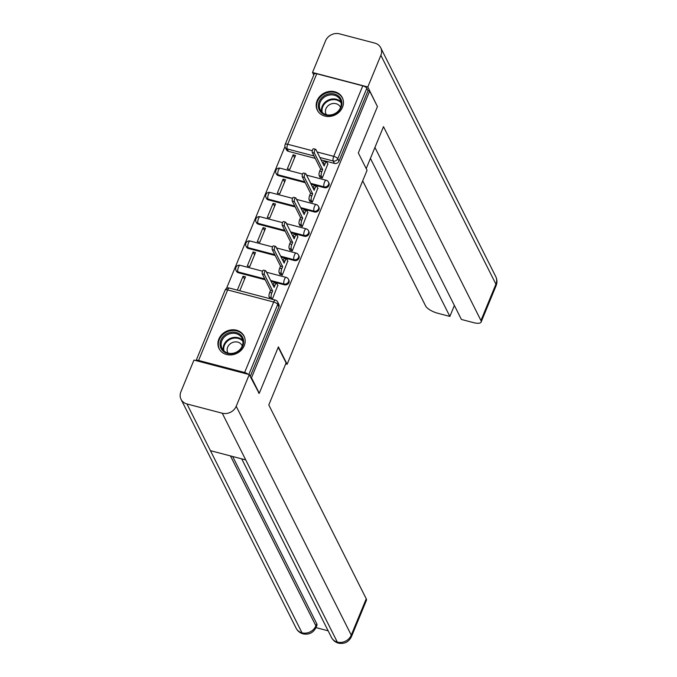<?xml version="1.0" encoding="UTF-8"?>
<svg xmlns="http://www.w3.org/2000/svg" width="677" height="677" viewBox="0 0 677 677"><rect width="100%" height="100%" fill="white"/><g stroke="black" fill="none" stroke-linecap="round" stroke-linejoin="round"><path stroke-width="1.02" d="M311.107 184.212L324.427 187.698A3.58 3.131 -26.7 0 0 328.963 185.439A3.58 3.131 -26.7 0 0 328.912 182.976L328.48 182.121A3.58 3.131 153.3 0 1 328.531 184.584A3.58 3.131 153.3 0 1 323.995 186.844L310.675 183.349M301.104 208.491L314.416 211.977A3.58 3.131 -26.7 0 0 318.952 209.718A3.58 3.131 -26.7 0 0 318.901 207.255L318.478 206.4A3.58 3.131 153.3 0 1 318.528 208.863A3.58 3.131 153.3 0 1 313.993 211.122L300.673 207.636M291.093 232.77L304.413 236.265A3.58 3.131 -26.7 0 0 308.949 234.005A3.58 3.131 -26.7 0 0 308.898 231.542L308.467 230.679A3.58 3.131 153.3 0 1 308.517 233.142A3.58 3.131 153.3 0 1 303.981 235.401L290.661 231.915M281.082 257.048L294.402 260.543A3.58 3.131 -26.7 0 0 298.938 258.284A3.58 3.131 -26.7 0 0 298.887 255.821L298.455 254.958A3.58 3.131 153.3 0 1 298.515 257.421A3.58 3.131 153.3 0 1 293.97 259.68L280.659 256.194M271.079 281.327L284.399 284.822A3.58 3.131 -26.7 0 0 288.935 282.563A3.58 3.131 -26.7 0 0 288.884 280.1L288.453 279.246A3.58 3.131 153.3 0 1 288.504 281.708A3.58 3.131 153.3 0 1 283.968 283.968L270.648 280.473M218.857 339.033A13.972 12.211 -26.7 0 0 219.06 348.638A13.972 12.211 -26.7 0 0 231.805 354.85A13.972 12.211 -26.7 0 0 244.236 345.685A13.972 12.211 -26.7 0 0 244.033 336.088A13.972 12.211 -26.7 0 0 231.289 329.877A13.972 12.211 -26.7 0 0 218.857 339.033M317.132 100.594A13.972 12.211 -26.7 0 0 317.335 110.199A13.972 12.211 -26.7 0 0 330.08 116.41A13.972 12.211 -26.7 0 0 342.511 107.254A13.972 12.211 -26.7 0 0 342.308 97.649A13.972 12.211 -26.7 0 0 329.564 91.437A13.972 12.211 -26.7 0 0 317.132 100.594M284.966 146.57L226.465 288.504M316.751 73.768L287.691 144.269A3.58 1.227 -157.6 0 0 285.161 144.463L314.221 73.954A3.58 1.227 22.4 0 1 316.751 73.768L362.779 85.835A3.58 1.227 22.4 0 1 366.816 88.247L368.034 90.659L338.974 161.16A3.58 3.131 153.3 0 1 334.438 163.419L321.118 159.933M315.228 158.384L288.402 151.352L287.192 148.94A3.58 3.131 153.3 0 1 285.271 147.434L286.481 149.845A3.58 3.131 -26.7 0 0 288.402 151.352M259.283 393.261L278.399 346.886L287.124 364.243L367.052 170.316L358.328 152.96L377.444 106.577L369.659 91.082L251.497 377.774L259.283 393.261L258.546 393.066M368.034 90.659L369.659 91.082M248.137 374.296A3.58 1.227 -157.6 0 0 244.617 372.519L198.589 360.452A3.58 1.227 -157.6 0 0 196.059 360.638A3.58 1.227 -157.6 0 0 196.059 360.646L225.119 290.137A3.58 1.227 -157.6 0 1 227.65 289.942L198.589 360.452M250.761 377.58L251.497 377.774M272.298 299.302L277.79 285.33M239.768 290.772L245.506 276.859L243.06 276.224L244.549 279.178M253.071 251.946L247.3 265.951L249.737 266.594L255.508 252.58L253.071 251.946L254.552 254.899M279.923 274.253L282.267 275.124L287.793 261.051M263.074 227.667L257.302 241.672L259.748 242.315L265.519 228.301L263.074 227.667L264.563 230.62M289.934 249.974L292.278 250.845L297.804 236.772M273.085 203.388L267.313 217.393L269.751 218.028L275.522 204.022L273.085 203.388L274.574 206.341M299.936 225.686L302.28 226.558L307.815 212.493M283.096 179.109L277.316 193.114L279.762 193.749L285.533 179.743L283.096 179.109L284.577 182.062M309.948 201.407L312.292 202.279L317.818 188.214M293.099 154.821L287.327 168.835L289.764 169.47L295.536 155.465L293.099 154.821L294.588 157.783M319.95 177.129L322.294 178L327.829 163.927M305.217 182.663L278.399 175.631L277.968 174.776A3.58 3.131 153.3 0 1 276.047 173.27L276.478 174.124A3.58 3.131 -26.7 0 0 278.399 175.631M295.214 206.942L268.388 199.91L267.957 199.055A3.58 3.131 153.3 0 1 266.036 197.549L266.467 198.412A3.58 3.131 -26.7 0 0 268.388 199.91M285.203 231.221L258.386 224.189L257.954 223.334A3.58 3.131 153.3 0 1 256.033 221.828L256.465 222.691A3.58 3.131 -26.7 0 0 258.386 224.189M275.2 255.508L248.374 248.467L247.943 247.613A3.58 3.131 153.3 0 1 246.022 246.106L246.453 246.97A3.58 3.131 -26.7 0 0 248.374 248.467M265.189 279.787L238.363 272.746L237.94 271.892A3.58 3.131 153.3 0 1 236.019 270.394L236.451 271.249A3.58 3.131 -26.7 0 0 238.363 272.746M285.728 363.879L287.124 364.243M243.06 276.224L237.331 290.137M250.211 376.497L278.924 306.842A3.58 3.131 -26.7 0 0 278.873 304.379L277.663 301.967A3.58 3.131 153.3 0 1 277.714 304.43L248.84 374.483M277.934 285.626L277.02 283.79A3.58 1.236 104.7 0 0 276.639 283.443A3.58 1.236 104.7 0 0 274.955 285.347L274.117 287.37L265.841 270.91A2.056 0.711 104.7 0 0 265.621 270.707A2.056 0.711 104.7 0 0 264.521 272.154A2.056 0.711 104.7 0 0 264.368 274.49L272.645 290.949L271.807 292.972A3.58 1.236 104.7 0 0 271.308 297.643L269.192 297.093A3.58 1.236 -75.3 0 1 269.691 292.422L270.529 290.399L262.253 273.931A2.056 0.711 -75.3 0 1 262.405 271.595A2.056 0.711 -75.3 0 1 263.514 270.148L265.621 270.707M274.955 285.347L272.839 284.797A3.58 1.236 -75.3 0 1 274.532 282.884L276.639 283.443M270.005 298.701L269.192 297.093M272.12 299.251L271.308 297.643M272.645 290.949L270.529 290.399M287.945 261.347L287.023 259.511A3.58 1.236 104.7 0 0 286.65 259.164A3.58 1.236 104.7 0 0 284.958 261.068L284.128 263.091L275.844 246.631A2.056 0.711 104.7 0 0 275.632 246.428A2.056 0.711 104.7 0 0 274.532 247.867A2.056 0.711 104.7 0 0 274.371 250.211L282.647 266.67L281.818 268.693A3.58 1.236 104.7 0 0 281.319 273.364L279.203 272.814A3.58 1.236 -75.3 0 1 279.703 268.143L280.532 266.12L272.256 249.652A2.056 0.711 -75.3 0 1 272.416 247.317A2.056 0.711 -75.3 0 1 273.516 245.869L275.632 246.428M282.834 260.535L282.842 260.518A3.58 1.236 -75.3 0 1 284.535 258.606L286.65 259.164M280.075 274.549L279.203 272.814M282.191 275.099L281.319 273.364M282.647 266.67L280.532 266.12M297.956 237.068L297.034 235.232A3.58 1.236 104.7 0 0 296.661 234.885A3.58 1.236 104.7 0 0 294.969 236.789L294.131 238.812L285.855 222.352A2.056 0.711 104.7 0 0 285.643 222.149A2.056 0.711 104.7 0 0 284.535 223.588A2.056 0.711 104.7 0 0 284.382 225.932L292.659 242.391L291.821 244.414A3.58 1.236 104.7 0 0 291.322 249.085L289.206 248.535A3.58 1.236 -75.3 0 1 289.705 243.864L290.543 241.841L282.267 225.373A2.056 0.711 -75.3 0 1 282.419 223.038A2.056 0.711 -75.3 0 1 283.528 221.591L285.643 222.149M292.845 236.256L292.853 236.239A3.58 1.236 -75.3 0 1 294.546 234.327L296.661 234.885M290.078 250.27L289.206 248.535M292.193 250.82L291.322 249.085M292.659 242.391L290.543 241.841M278.239 347.267L286.109 362.931L268.794 404.956L366.24 598.798A10.747 3.681 22.4 0 1 366.418 600.338L351.439 636.676A10.747 3.681 22.4 0 0 351.261 635.144L366.24 598.798M186.962 403.957L210.437 450.67L245.734 459.92L222.251 413.215L186.962 403.957A11.018 9.63 -26.7 0 1 181.055 399.337A11.018 9.63 -26.7 0 1 180.903 391.763L193.952 360.088L249.254 374.593L259.037 393.202M222.251 413.215A11.018 9.63 -26.7 0 0 236.205 406.268L249.254 374.593M315.973 627.613L328.133 630.803M232.66 456.493L316.751 623.762A10.747 3.681 22.4 0 1 316.929 625.303L316.066 627.401L315.888 625.861L316.751 623.762M241.697 458.862L331.493 637.489A11.018 9.63 -26.7 0 0 337.315 642.092L338.441 643.15C344.381 644.233 348.723 642.075 351.439 636.676M230.451 455.917L315.888 625.861A11.018 9.63 -26.7 0 1 302.018 632.834L303.144 633.892C300.004 633.02 297.668 631.125 296.12 628.214A11.018 9.63 -26.7 0 0 302.018 632.834L210.437 450.67M366.206 168.624L383.495 126.675L480.941 320.517L495.919 284.179L380.863 55.302L367.806 86.969L377.292 106.281M362.711 180.852L425.638 306.012A10.747 3.681 -157.6 0 0 437.748 313.248L449.866 316.421L370.421 158.393M380.863 55.302A11.018 9.63 -26.7 0 0 380.702 47.728A11.018 9.63 -26.7 0 0 374.804 43.108L339.507 33.85A11.018 9.63 -26.7 0 0 325.561 40.798L312.503 72.473L367.806 86.969M374.931 147.434L461.409 319.451L473.528 322.633A10.747 3.681 -157.6 0 0 481.119 322.057A10.747 3.681 -157.6 0 0 480.941 320.517M454.377 305.462L449.866 316.421M312.503 72.473L313.781 75.02M227.531 353.487A12.093 10.57 153.3 0 1 220.88 340.108A12.093 10.57 153.3 0 1 236.188 332.483A12.093 10.57 153.3 0 1 242.84 345.862A12.093 10.57 153.3 0 1 227.531 353.487M236.061 333.643A11.196 9.783 -26.7 0 0 224.18 337.205A11.196 9.783 -26.7 0 0 222.048 348.401A11.196 9.783 -26.7 0 0 228.047 353.098A11.196 9.783 -26.7 0 0 239.929 349.544A11.196 9.783 -26.7 0 0 242.061 338.348A11.196 9.783 -26.7 0 0 236.061 333.643M242.256 345.964A7.972 6.965 -26.7 0 0 242.036 345.473A7.972 6.965 -26.7 0 0 237.762 342.13A7.972 6.965 -26.7 0 0 229.308 344.661A7.972 6.965 -26.7 0 0 227.785 352.641A7.972 6.965 -26.7 0 0 228.047 353.098M244.676 337.679A13.887 12.135 -26.7 0 0 244.262 336.748A13.887 12.135 -26.7 0 0 236.832 330.926A13.887 12.135 -26.7 0 0 222.098 335.335A13.887 12.135 -26.7 0 0 219.45 349.222A13.887 12.135 -26.7 0 0 219.957 350.111M325.806 115.056A12.093 10.57 153.3 0 1 319.155 101.668A12.093 10.57 153.3 0 1 334.463 94.044A12.093 10.57 153.3 0 1 341.115 107.423A12.093 10.57 153.3 0 1 325.806 115.056M334.336 95.212A11.196 9.783 -26.7 0 0 322.455 98.766A11.196 9.783 -26.7 0 0 320.323 109.962A11.196 9.783 -26.7 0 0 326.322 114.667A11.196 9.783 -26.7 0 0 338.204 111.104A11.196 9.783 -26.7 0 0 340.336 99.908A11.196 9.783 -26.7 0 0 334.336 95.212M340.531 107.525A7.972 6.965 -26.7 0 0 340.311 107.034A7.972 6.965 -26.7 0 0 336.046 103.691A7.972 6.965 -26.7 0 0 327.583 106.23A7.972 6.965 -26.7 0 0 326.069 114.201A7.972 6.965 -26.7 0 0 326.322 114.667M342.96 99.24A13.887 12.135 -26.7 0 0 342.545 98.309A13.887 12.135 -26.7 0 0 335.107 92.487A13.887 12.135 -26.7 0 0 320.373 96.896A13.887 12.135 -26.7 0 0 317.733 110.783A13.887 12.135 -26.7 0 0 318.232 111.671M307.959 212.79L307.036 210.953A3.58 1.236 104.7 0 0 306.664 210.598A3.58 1.236 104.7 0 0 304.972 212.51L304.142 214.533L295.866 198.065A2.056 0.711 104.7 0 0 295.646 197.862A2.056 0.711 104.7 0 0 294.546 199.309A2.056 0.711 104.7 0 0 294.385 201.644L302.661 218.112L301.832 220.135A3.58 1.236 104.7 0 0 301.333 224.806L299.217 224.256A3.58 1.236 -75.3 0 1 299.716 219.585L300.546 217.562L292.269 201.094A2.056 0.711 -75.3 0 1 292.43 198.759A2.056 0.711 -75.3 0 1 293.53 197.312L295.646 197.862M302.856 211.977L302.856 211.96A3.58 1.236 -75.3 0 1 304.548 210.048L306.664 210.598M300.089 225.983L299.217 224.256M302.204 226.541L301.333 224.806M302.661 218.112L300.546 217.562M317.97 188.511L317.048 186.674A3.58 1.236 104.7 0 0 316.675 186.319A3.58 1.236 104.7 0 0 314.983 188.231L314.145 190.254L305.869 173.786A2.056 0.711 104.7 0 0 305.657 173.583A2.056 0.711 104.7 0 0 304.548 175.03A2.056 0.711 104.7 0 0 304.396 177.366L312.672 193.834L311.835 195.856A3.58 1.236 104.7 0 0 311.335 200.527L309.22 199.969A3.58 1.236 -75.3 0 1 309.719 195.306L310.557 193.284L302.28 176.815A2.056 0.711 -75.3 0 1 302.441 174.48A2.056 0.711 -75.3 0 1 303.541 173.033L305.657 173.583M312.859 187.69L312.867 187.673A3.58 1.236 -75.3 0 1 314.56 185.769L316.675 186.319M310.091 201.704L309.22 199.969M312.207 202.262L311.335 200.527M312.672 193.834L310.557 193.284M327.973 164.223L327.05 162.395A3.58 1.236 104.7 0 0 326.678 162.04A3.58 1.236 104.7 0 0 324.985 163.952L324.156 165.975L315.88 149.507A2.056 0.711 104.7 0 0 315.66 149.304A2.056 0.711 104.7 0 0 314.56 150.751A2.056 0.711 104.7 0 0 314.399 153.087L322.675 169.555L321.846 171.577A3.58 1.236 104.7 0 0 321.347 176.248L319.231 175.69A3.58 1.236 -75.3 0 1 319.73 171.027L320.568 168.996L312.283 152.537A2.056 0.711 -75.3 0 1 312.444 150.201A2.056 0.711 -75.3 0 1 313.544 148.754L315.66 149.304M324.985 163.952L322.87 163.394A3.58 1.236 -75.3 0 1 324.562 161.49L326.678 162.04M320.103 177.425L319.231 175.69M322.218 177.983L321.347 176.248M322.675 169.555L320.568 168.996M324.427 187.698L323.995 186.844A3.58 1.236 -75.3 0 1 324.495 182.172A3.58 1.236 104.7 0 1 326.187 180.268L306.537 175.115M314.416 211.977L313.993 211.122A3.58 1.236 -75.3 0 1 314.492 206.451A3.58 1.236 104.7 0 1 316.184 204.547L296.526 199.393M304.413 236.265L303.981 235.401A3.58 1.236 -75.3 0 1 304.481 230.739A3.58 1.236 104.7 0 1 306.173 228.826L286.523 223.672M294.402 260.543L293.97 259.68A3.58 1.236 -75.3 0 1 294.478 255.017A3.58 1.236 104.7 0 1 296.171 253.105L276.512 247.951M284.399 284.822L283.968 283.968A3.58 1.236 -75.3 0 1 284.467 279.296A3.58 1.236 104.7 0 1 286.159 277.384L266.501 272.23M334.438 163.419L333.219 161.008L319.899 157.513M314.018 155.972L287.192 148.94A3.58 1.236 104.7 0 1 287.691 144.269L312.3 150.717M317.124 151.986L333.719 156.336L362.779 85.835M244.617 372.519L273.677 302.018L227.65 289.942A3.58 1.236 -75.3 0 1 229.342 288.038A3.58 3.58 0 0 0 225.119 290.137M304.794 181.808L277.968 174.776A3.58 1.236 104.7 0 1 278.467 170.105A3.58 1.236 104.7 0 1 280.16 168.192A3.58 3.58 0 0 0 276.047 173.27M294.783 206.087L267.957 199.055A3.58 1.236 104.7 0 1 268.456 194.384A3.58 1.236 104.7 0 1 270.148 192.48A3.58 3.58 0 0 0 266.036 197.549M284.772 230.366L257.954 223.334A3.58 1.236 104.7 0 1 258.453 218.663A3.58 1.236 104.7 0 1 260.146 216.758A3.58 3.58 0 0 0 256.033 221.828M274.769 254.645L247.943 247.613A3.58 1.236 104.7 0 1 248.442 242.941A3.58 1.236 104.7 0 1 250.135 241.037A3.58 3.58 0 0 0 246.022 246.106M264.758 278.924L237.94 271.892A3.58 1.236 104.7 0 1 238.439 267.22A3.58 1.236 104.7 0 1 240.132 265.316A3.58 3.58 0 0 0 236.019 270.394M278.924 306.842L277.714 304.43A3.58 1.227 22.4 0 0 273.677 302.018A3.58 1.236 -75.3 0 1 275.37 300.106L229.342 288.038M338.974 161.16L337.755 158.748A3.58 3.131 153.3 0 1 333.219 161.008A3.58 1.236 104.7 0 1 333.719 156.336A3.58 1.227 22.4 0 1 337.755 158.748L366.816 88.247M271.807 292.972L269.691 292.422M264.368 274.49L262.253 273.931M284.958 261.068L282.842 260.518M281.818 268.693L279.703 268.143M274.371 250.211L272.256 249.652M294.969 236.789L292.853 236.239M291.821 244.414L289.705 243.864M284.382 225.932L282.267 225.373M236.205 406.268L351.261 635.144A11.018 9.63 -26.7 0 1 337.315 642.092L245.734 459.92M481.119 322.057L496.097 285.711A10.747 3.681 22.4 0 0 495.919 284.179A11.018 9.63 -26.7 0 0 495.759 276.605L380.702 47.728M223.342 350.297A11.196 9.783 153.3 0 1 227.159 340.37A11.196 9.783 153.3 0 1 238.101 337.705A11.196 9.783 153.3 0 1 242.806 340.506M242.933 341.377A10.832 9.461 -26.7 0 0 238.169 338.407A10.832 9.461 -26.7 0 0 227.438 341.115A10.832 9.461 -26.7 0 0 223.96 350.923M321.617 111.857A11.196 9.783 153.3 0 1 325.434 101.931A11.196 9.783 153.3 0 1 336.376 99.265A11.196 9.783 153.3 0 1 341.081 102.075M341.216 102.938A10.832 9.461 -26.7 0 0 336.444 99.968A10.832 9.461 -26.7 0 0 325.713 102.676A10.832 9.461 -26.7 0 0 322.244 112.484M304.972 212.51L302.856 211.96M301.832 220.135L299.716 219.585M294.385 201.644L292.269 201.094M314.983 188.231L312.867 187.673M311.835 195.856L309.719 195.306M304.396 177.366L302.28 176.815M321.846 171.577L319.73 171.027M314.399 153.087L312.283 152.537M240.132 265.316L262.558 271.198M288.453 279.246A3.58 3.58 0 0 0 286.159 277.384M250.135 241.037L272.569 246.919M298.455 254.958A3.58 3.58 0 0 0 296.171 253.105M260.146 216.758L282.571 222.64M308.467 230.679A3.58 3.58 0 0 0 306.173 228.826M270.148 192.48L292.582 198.361M318.478 206.4A3.58 3.58 0 0 0 316.184 204.547M280.16 168.192L302.585 174.082M328.48 182.121A3.58 3.58 0 0 0 326.187 180.268M285.161 144.463A3.58 3.58 0 0 0 285.271 147.434M277.663 301.967A3.58 3.58 0 0 0 275.37 300.106M181.055 399.337L296.12 628.214M338.424 643.15C335.335 642.261 333.025 640.374 331.493 637.489M303.144 633.892C309.059 634.933 313.366 632.767 316.066 627.401M496.097 285.711C497.307 282.656 497.197 279.618 495.759 276.605M244.262 336.748L244.575 337.358M219.45 349.222L219.763 349.831M342.545 98.309L342.85 98.918M317.733 110.783L318.038 111.392"/></g></svg>
